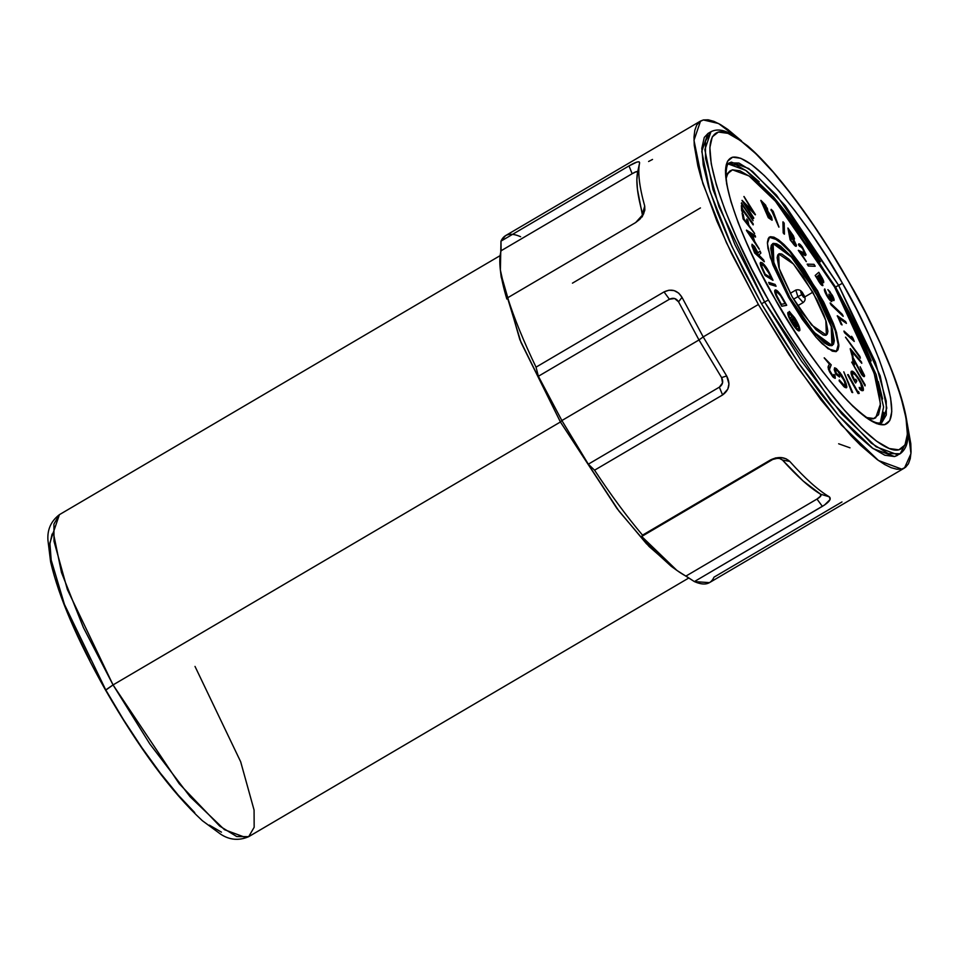 <?xml version="1.0" encoding="UTF-8"?>
<svg xmlns="http://www.w3.org/2000/svg" width="959" height="959" viewBox="0 0 959 959"><rect width="100%" height="100%" fill="white"/><g stroke="black" fill="none" stroke-linecap="round" stroke-linejoin="round"><path stroke-width="1.44" d="M708.042 133.433L704.266 137.425L701.808 148.369L703.235 164.948L708.473 186.502L717.32 212.203L729.439 241.069L744.376 271.984L761.542 303.775L764.599 301.977L830.722 400.73L871.299 443.178L888.25 453.595L900.201 453.739L897.612 454.746L876.07 446.774L841.678 413.832L801.352 360.968L764.599 301.977L761.542 303.775L798.308 362.754L838.634 415.631L873.014 448.572L894.567 456.544L900.201 453.739C910.99 445.611 908.353 429.009 905.811 415.463C903.486 404.051 899.494 390.781 893.836 375.652C882.951 346.81 867.979 315.559 848.907 281.874L848.811 281.874C876.826 327.978 927.389 440.936 898.883 449.819C885.589 453.523 856.171 426.252 830.626 393.526C804.313 358.918 783.587 327.75 768.435 300.011L764.599 301.977L734.942 244.617L713.016 189.582L704.841 149.64L710.943 131.731L705.452 141.117L705.536 158.343L718.938 206.629L764.599 301.977L768.435 300.011L786.812 330.831L806.039 360.116L825.351 386.753L844.028 409.697L861.338 428.086L876.634 441.2L889.305 448.536L898.883 449.819L904.984 445L907.382 434.247L905.991 418.004L900.861 396.87L892.182 371.66L880.29 343.358L865.641 313.042L848.811 281.874L830.422 251.042L811.206 221.757L791.894 195.133L773.218 172.176L755.908 153.8L740.612 140.685L727.941 133.349L718.363 132.054L712.261 136.885L709.864 147.626L711.254 163.869L716.385 185.003L725.064 210.213L736.956 238.515L751.604 268.844L768.435 300.011C740.42 253.895 689.857 140.937 718.363 132.054C731.645 128.35 761.062 155.634 786.62 188.36C812.92 222.968 833.659 254.135 848.811 281.874L848.907 281.874C816.289 224.202 775.975 169.995 747.481 145.768L730.506 133.733C723.038 129.585 716.517 128.914 710.943 131.731L707.898 133.517L701.784 151.426L709.972 191.38L731.897 246.415L761.542 303.775L780.29 335.194L799.89 365.067L819.585 392.219L838.634 415.631L856.291 434.367L871.875 447.745L884.797 455.225L894.567 456.544L897.312 455.429M880.23 423.231L883.599 406.988L876.118 374.525L835.565 287.065L842.458 283.301C821.587 243.874 758.713 153.356 732.64 157.18C708.629 164.66 751.209 259.757 774.788 298.573C795.658 338.012 858.533 428.529 884.606 424.693C908.617 417.225 866.037 322.128 842.458 283.301L838.61 285.279L875.423 362.142L886.224 401.078L886.296 414.959L881.86 422.535C879.055 422.979 875.159 426.767 851.46 404.602C826.85 379.812 801.328 344.473 774.884 298.573L760.619 272.332L748.284 246.811L738.274 222.979L730.974 201.762L726.646 183.96L725.472 170.282L727.497 161.244L732.64 157.18L740.696 158.259L751.365 164.445L764.239 175.485L778.816 190.961L794.531 210.273L810.799 232.701L826.982 257.36L842.458 283.301L856.627 309.541L868.962 335.075L878.971 358.906L886.272 380.124L890.599 397.913L891.774 411.591L889.748 420.641L884.606 424.693L876.55 423.614L865.881 417.441L853.007 406.4L838.43 390.924L822.702 371.601L806.447 349.184L790.264 324.526L774.884 298.573C746.102 248.333 726.179 197.182 726.035 174.802C726.239 167.345 727.318 163.39 729.284 162.922L731.369 162.107L748.739 168.532L776.466 195.097L838.61 285.279L835.565 287.065L773.422 196.883L745.694 170.33L728.157 163.941M849.218 295.492L843.548 285.243M905.955 442.806L900.201 453.739M835.565 287.065L849.41 312.694L861.446 337.616L871.228 360.896M878.36 381.61L882.58 398.98M883.719 412.346L881.753 421.181L880.434 423.027M728.325 163.905L736.2 164.96L746.617 170.99L759.18 181.766M773.422 196.883L788.778 215.751L804.649 237.652L820.448 261.723M726.239 164.72L729.284 162.922L738.921 163.042L752.587 171.433L785.301 205.658L838.61 285.279L880.194 375.88L886.787 408.09L881.86 422.535L878.816 424.322M815.474 291.596L803.366 272.236L791.127 256.269L780.614 246.115L776.538 243.754L773.457 243.346L771.492 244.893L770.712 248.357L772.81 260.392L779.439 277.63L789.581 297.446L773.29 261.939L772.63 243.658L773.457 243.346L791.127 256.269L815.474 291.596L831.765 327.103L832.424 345.384L831.597 345.696L813.927 332.773L789.581 297.446L801.688 316.806L813.927 332.773L824.428 342.926L828.516 345.288L831.597 345.696L833.563 344.149L834.342 340.685L832.244 328.649L825.615 311.411L815.474 291.596M669.442 299.232L538.383 376.264L536.033 367.153L664.024 291.92L669.022 290.193L674.165 290.613L678.72 293.118L682.017 297.374L678.552 301.821L698.979 339.954L703.199 336.909L682.017 297.374L703.199 336.909L726.646 375.94L728.96 383.84L727.845 389.078L722.571 394.976L594.568 470.198C610.943 495.036 626.922 516.685 642.53 535.146L770.533 459.924L775.639 457.923L781.094 457.539L786.056 458.786L789.76 461.411C805.116 478.541 818.291 490.349 829.295 496.81L830.098 499.519L824.608 504.949L694.376 581.586L709.456 582.64L904.493 468.004L901.7 469.095L878.48 460.512L841.427 425.017L797.972 368.052L758.365 304.483L703.199 336.909L758.365 304.483L726.419 242.687L702.791 183.385L693.98 140.338L700.561 121.038L703.355 119.947L718.555 123.519L741.547 140.925L727.797 129.417L720.437 124.562L713.868 121.349L708.162 119.803L703.355 119.947L699.507 121.757L696.642 125.245L694.807 130.352L694.004 137.041L694.244 145.253L697.852 165.895L701.173 178.122L716.829 221.014L731.477 253.38L758.365 304.483L789.065 354.734L820.916 399.795L851.172 435.794L860.451 445.216L877.257 459.625L884.618 464.48L891.187 467.692L896.893 469.239L901.7 469.095L905.548 467.285L908.413 463.796L910.247 458.69L911.05 452.001L910.81 443.789L907.046 422.523L910.954 453.655L904.493 468.004M674.656 298.525L678.552 301.821L698.979 339.954L561.878 420.545L699.015 339.954L721.6 377.606L722.535 382.905L719.37 387.16L722.103 384.175M669.418 299.244L664.024 291.92L669.418 299.244C673.242 297.422 676.287 298.273 678.552 301.821L682.017 297.374C677.534 290.217 671.54 288.395 664.024 291.92L536.033 367.153C523.662 341.404 514.216 318.28 507.683 297.769C514.216 318.28 523.662 341.404 536.033 367.153L538.383 376.264L561.878 420.545L560.416 421.984L616.949 508.474L646.33 543.609L671.18 566.266L676.922 570.425L641.703 536.465L642.53 535.146C626.922 516.685 610.943 495.036 594.568 470.198L588.323 464.18L561.878 420.545L538.383 376.264L669.418 299.244L674.597 298.501M841.99 501.929L713.999 577.162C710.751 584.439 704.218 585.913 694.376 581.586L676.922 570.425M673.973 568.207L649.075 546.486L618.975 511.111L560.416 421.984L113.054 684.918L149.808 743.908L190.134 796.773L224.526 829.715L246.067 837.686L248.669 836.68L236.705 836.536L219.755 826.119L179.177 783.671L113.054 684.918L105.838 690.072L123.423 719.562L141.812 747.576L160.285 773.05L178.146 794.999L194.713 812.585M195.013 666.421L240.673 761.77L254.075 810.055L254.159 827.293L248.669 836.68L688.826 577.977M52.11 534.043L49.808 544.316L51.151 559.864M56.054 580.075L64.361 604.182L75.737 631.262L89.738 660.26M209.338 825.124L221.457 832.148M500.37 270.03L500.982 241.153L628.984 165.919L636.944 162.059L639.114 161.819L639.605 162.91C637.627 172.308 639.329 186.693 644.712 206.077L644.832 210.165L643.189 214.756L639.989 219.12L635.673 222.548L507.683 297.769L506.832 299.04L500.37 270.03L501.197 277.079L521.037 342.507L560.416 421.984L113.054 684.918L105.526 690.072C76.996 639.377 58.691 596.654 50.611 561.866L47.95 540.325C47.171 529.692 50.983 521.133 59.398 514.671L53.296 532.581L61.484 572.523L83.397 627.558L113.054 684.918L67.394 589.569L54.004 541.284L53.908 524.058L59.398 514.671L500.095 255.657M53.284 532.293L49.88 543.022L51.175 559.996L64.433 604.386L105.682 689.785M719.37 387.16L722.571 394.976C729.296 390.049 730.662 383.708 726.646 375.94L721.6 377.606C723.566 381.502 722.822 384.691 719.37 387.16L588.323 464.18L719.37 387.16L722.571 394.976L594.568 470.198L588.323 464.18L561.878 420.545L560.416 421.984L519.85 339.654L500.862 273.687M700.561 121.038L505.525 235.662L500.982 241.153C504.23 233.864 510.763 232.39 520.605 236.717M778.121 458.138L772.75 459.445L641.703 536.465C659.289 556.616 674.033 569.826 685.937 576.083L817.02 499.04M775.363 458.414L779.451 458.414L782.484 460.056L803.127 480.986L820.616 494.197L820.616 496.247L816.972 499.064L820.58 496.127M632.209 173.687L501.113 250.743C498.212 260.333 500.118 276.432 506.832 299.04L507.683 297.769L635.673 222.548L643.729 213.677L644.712 206.077L642.254 216.878M637.699 172.2L636.273 171.769L637.435 171.661M637.339 171.529L637.639 172.105C635.721 181.167 637.363 195.049 642.566 213.749L644.712 206.077C639.329 186.693 637.627 172.308 639.605 162.91C639.569 160.8 636.033 161.807 628.984 165.919L632.161 173.723L636.225 171.673L637.639 172.105L636.86 179.741L637.435 189.307L642.554 215.847M820.568 496.151L820.568 494.101M820.616 494.197L829.295 496.81C818.291 490.349 805.116 478.541 789.76 461.411L782.484 460.056C797.301 476.575 810.007 487.963 820.616 494.197C821.791 495.323 820.58 496.942 816.972 499.064L822.366 506.352L694.376 581.586L685.937 576.083L816.972 499.064L822.366 506.352C829.343 502.084 831.657 498.908 829.295 496.81L820.616 494.197L821.144 495.06M648.596 161.496L652.516 159.434M700.442 207.923L572.451 283.157M632.161 173.723L628.984 165.919L500.982 241.153L501.113 250.743L632.161 173.723C635.733 171.553 637.567 171.014 637.639 172.105L639.389 163.917M726.646 375.94L703.199 336.909L698.979 339.954L721.6 377.606L726.646 375.94M782.484 460.056L789.76 461.411C784.606 456.784 778.193 456.292 770.533 459.924L772.75 459.445C776.682 457.623 779.931 457.827 782.484 460.056M642.53 535.146L641.703 536.465L772.75 459.445L770.533 459.924L642.53 535.146M838.645 443.777L849.998 447.817M792.206 296.846L779.211 268.532L778.684 253.955L793.429 264.013L812.848 292.195L804.649 297.014L812.848 292.195L825.843 320.51L826.37 335.087L811.626 325.029L792.206 296.846L801.868 312.298L816.073 329.752L823.254 335.015L825.711 335.338L827.281 334.104L827.905 331.346L826.226 321.733L823.997 315.259L817.176 300.203L803.186 276.743L793.429 264.013L788.981 259.29L781.801 254.027L779.343 253.703L777.773 254.938L777.15 257.707L778.828 267.309L781.058 273.783L792.206 296.846M789.82 297.386L773.829 262.538L773.182 244.593L773.985 244.281L791.331 256.964L815.234 291.656L831.225 326.504L831.873 344.449L831.069 344.761L813.723 332.078L789.82 297.386L779.871 277.942L773.362 261.028L771.3 249.208L772.055 245.804L773.985 244.281L777.018 244.689L781.022 247.014L791.331 256.964L803.342 272.644L820.556 301.51L828.948 320.042L831.693 328.014L833.755 339.834L832.999 343.238L831.069 344.761L828.037 344.353L819.202 337.892L807.814 324.813L789.82 297.386M790.252 293.346L795.814 290.074L797.888 296.667L801.736 294.701C799.962 290.529 800.489 290.409 803.318 294.341L800.741 291.38L803.222 296.87L804.481 297.35L803.318 294.341C805.092 298.513 804.565 298.633 801.736 294.701L797.888 296.667L803.151 302.553L797.888 296.667L793.561 299.208L797.888 296.667L795.826 290.062M789.725 251.57L803.462 269.503L817.056 291.236L817.667 290.889L835.96 330.747L838.861 344.904L836.692 351.258L828.132 348.8L815.941 337.112L788.598 297.446L772.918 264.972L767.919 248.213L767.416 242.327L768.291 238.443L770.497 236.705L773.961 237.173L778.54 239.822L784.066 244.569L790.336 251.21L804.074 269.143L823.757 302.157L833.359 323.363L836.5 332.473L838.861 345.995L837.986 349.879L835.78 351.617L832.316 351.162L822.199 343.766L815.941 337.112L802.204 319.179L788.598 297.446L770.317 257.587L767.404 243.418L769.574 237.065L770.497 236.705L778.133 239.534L790.336 251.21L817.667 290.889L817.056 291.236L789.725 251.57L777.521 239.894L769.286 237.257M875.267 418.016L873.158 418.855L868.506 418.735L873.158 418.855L875.759 417.728L873.769 418.508L867.068 417.788M866.277 417.501L873.769 418.508L878.552 414.732L880.434 406.316L879.343 393.61L875.315 377.067L868.53 357.335L859.228 335.182L847.768 311.459L834.582 287.065L874.164 373.327L880.446 403.979L875.759 417.728M730.015 170.894L727.114 173.951L726.107 176.444L729.907 170.954L732.496 169.827L749.039 175.941L775.423 201.222L834.582 287.065L805.164 240.026L790.048 219.179L775.423 201.222L761.878 186.837L749.914 176.576L739.988 170.822L732.496 169.827L727.725 173.591L726.227 178.17M836.38 351.426L838.238 344.701L835.145 330.471L817.056 291.236L832.748 323.722M835.888 332.833L837.746 340.481M838.25 346.355L837.375 350.239M769.885 237.065L773.35 237.52L783.455 244.917M753.798 218.029L753.426 218.616L742.11 200.371L752.539 210.884L744.016 196.487L755.452 214.648L745.155 204.291L753.546 218.544L741.99 200.443L752.539 210.884L744.016 196.487L755.452 214.648L745.155 204.291L753.798 218.029M745.023 204.363L755.284 214.84L745.023 204.363M743.896 196.559L752.407 210.956L743.896 196.559M742.038 200.335L753.426 218.616L742.038 200.335M746.474 230.1L755.093 235.482L755.572 237.005L752.755 235.291L754.661 241.44L759.384 249.22L746.462 230.52L755.093 235.482L755.572 237.005L752.755 235.291L754.661 241.44L759.384 249.22L746.474 230.1M748.799 232.833L753.438 239.642L751.916 234.763L748.799 232.833L753.438 239.642L751.916 234.763L748.799 232.833M755.452 237.077L752.623 235.363L755.452 237.077M759.252 249.292L746.462 230.52L759.252 249.292M753.318 239.714L751.796 234.835L748.679 232.905L751.916 234.763L753.318 239.714M754.793 252.96L764.359 261.687L758.857 255.01L760.895 253.08L760.055 251.018L758.03 252.96L754.457 246.331L751.94 244.317L754.673 253.032L764.239 261.759L754.793 252.96L753.45 249.628L752 244.269L758.03 252.96L760.055 251.018L760.895 253.08L758.857 255.01L763.688 260.021L764.239 261.759L754.793 252.96M753.834 246.571C752.779 245.876 752.791 246.751 753.87 249.208L755.057 252.145L758.305 255.106L755.057 252.145L753.127 247.194L753.043 246.343L753.834 246.571L758.305 255.106L755.153 248.453L757.047 252.325L753.007 246.307M759.936 251.09L757.91 253.02L759.936 251.09M752.276 244.365L751.856 245.756L754.673 253.032L752 244.269M773.026 280.268L767.308 268.892L762.009 262.694L760.391 262.658L760.571 264.852L765.21 275.389L773.026 280.268L765.21 275.389L760.931 265.955L760.631 262.358L762.009 262.694C764.743 264.696 767.512 268.64 770.305 274.526L773.026 280.268M761.626 264.348L764.479 266.123L767.691 270.75L762.885 264.528C761.386 263.605 761.134 264.564 762.117 267.417L765.15 274.13L771.468 278.074L770.485 276L771.468 278.074L765.15 274.13L761.949 266.938L761.746 264.276L763.915 265.343L766.505 268.544L771.348 278.146L768.531 272.32M760.859 262.358L760.175 263.245L760.607 265.451L765.09 275.461L772.906 280.34L765.09 275.461L760.811 266.027L760.631 262.358M769.082 273.411L762.885 264.528L761.722 264.288M762.885 264.528L761.782 264.252M769.538 284.308L776.059 286.262L769.538 284.308L768.686 282.378L775.088 284.403L776.059 286.262L769.538 284.308L768.686 282.378L769.538 284.308M769.657 284.236L768.686 282.378L775.088 284.403L776.059 286.262L769.657 284.236M786.716 305.274L777.689 291.176L775.256 289.978L775.016 292.519L781.885 306.173L786.716 305.274L781.885 306.173L776.406 296.151C774.644 292.195 774.321 290.121 775.423 289.918C777.234 290.05 779.871 293.178 783.335 299.304L786.716 305.274M779.343 294.185L776.502 291.824C775.579 292.004 775.891 293.778 777.437 297.146L781.333 304.291L785.241 303.559L784.006 301.39L785.241 303.559L781.333 304.291L776.922 296.019L776.035 293.274L776.502 291.824L780.158 295.024L785.121 303.631L780.842 296.031L783.887 301.462L780.842 296.031L777.09 292.039M775.304 289.99L774.704 291.68L775.687 294.892L781.753 306.245L786.584 305.346L781.753 306.245L776.275 296.223C774.524 292.267 774.189 290.193 775.304 289.99M774.896 292.591L775.22 293.67M797.432 323.555L794.531 318.088L789.341 311.435L795.802 319.623L799.914 329.776L798.967 330.891L796.258 328.793L789.76 318.868L787.866 312.67L788.921 312.442L791.091 314.528L796.318 322.536L797.456 326.108L795.49 325.569L790.372 318.004L792.242 316.662L790.12 313.881L788.885 313.197L788.442 314.156L790.18 319.071L794.963 326.755L798.919 329.884L799.147 327.81L796.605 321.601L789.221 311.507L794.615 317.693C798.356 323.734 800.094 327.978 799.83 330.423L798.847 330.963L797.193 329.932L793.129 324.933M792.086 319.011L792.841 318.628L794.759 320.618L792.841 318.628L792.206 318.939L793.501 322.296L796.15 324.633L794.831 321.001L796.042 324.813L794.472 320.186L792.625 318.604L792.41 320.198L794.484 323.663L796.222 324.669L794.759 320.618L792.326 318.712M798.967 329.812L799.207 329.5C799.446 327.319 797.9 323.519 794.531 318.088L790.048 312.802L794.412 318.16C797.768 323.591 799.326 327.391 799.075 329.572L797.864 324.502M788.058 315.115L787.747 312.742C787.675 315.067 789.269 318.82 792.518 324.01L788.31 315.871M788.058 312.358L791.091 314.528L795.299 320.786L797.42 326.252L795.371 325.64L790.252 318.076L791.942 316.302L788.526 313.365M799.159 328.877L799.027 327.882M796.174 324.082L795.922 323.159M788.382 313.617C788.754 312.73 789.892 313.545 791.786 316.05L791.906 315.979C790.012 313.473 788.873 312.658 788.502 313.545L789.485 317.585L792.793 323.663C796.198 328.745 798.332 330.699 799.207 329.5L798.871 329.908M791.786 316.05L792.122 316.854L791.786 316.05M792.026 316.949L790.252 318.076L792.026 316.949M790.252 318.076L791.211 319.323L790.252 318.076M791.475 319.167L793.321 322.919L791.475 319.167M797.42 326.252C796.929 327.151 795.598 326.024 793.441 322.847L793.321 322.919C795.479 326.096 796.809 327.223 797.301 326.324M799.83 330.423C798.859 331.79 796.461 329.632 792.637 323.938L792.637 323.938C789.389 318.748 787.795 314.996 787.866 312.67M792.518 324.01C796.342 329.704 798.739 331.862 799.698 330.495M789.221 311.507L790.18 312.73L789.221 311.507M792.841 318.628L792.206 318.939M833.958 376.671L833.815 374.513L834.102 376.587L833.815 374.513L834.917 375.437L835.205 378.314L833.455 377.307L828.588 369.395L828.552 365.775L829.559 364.132L824.296 357.815L831.225 364.876L829.691 367.405L829.571 370.366L832.963 375.856L834.162 376.563L833.946 374.442L834.917 375.437L835.325 378.218L833.335 377.378L828.468 369.467L828.12 366.949L829.559 364.132L824.177 357.887L831.225 364.876L829.355 369.683L831.573 374.106L834.09 376.599M835.193 378.29L832.7 376.683L829.379 371.541L828.001 367.021L829.439 364.204L824.177 357.887L829.439 364.204L828.432 365.847L828.468 369.467L833.335 377.378L835.145 378.349M834.138 376.539L834.15 375.76M846.533 387.724L843.992 386.717L839.113 380.819L839.329 379.956L839.113 380.819L844.567 387.184L839.113 380.819L839.329 379.956L843.884 385.35L845.311 385.818L844.388 380.795L837.027 370.186L835.685 369.694L836.152 373.171L838.897 375.245L839.652 376.947L835.948 374.142L834.546 367.86L836.308 368.532L841.558 374.705L845.275 381.442L846.509 387.76L844.567 387.184L846.449 387.796M834.486 367.908L835.828 374.214L839.533 377.019L835.828 374.214L834.21 369.635L834.726 367.872M835.637 369.742L837.027 370.186L844.388 380.795L845.251 385.842M839.233 380.747L845.526 387.652L846.869 387.052L846.018 383.228L840.12 372.643L834.845 367.8L834.33 369.563L835.948 374.142L839.652 376.947L835.948 372.631L835.481 369.982L837.423 370.51L841.894 376.156L844.987 382.221L845.622 385.254L844.555 385.758L839.329 379.956L839.233 380.747M835.361 370.054L836.907 370.258L840.647 374.513M841.774 376.228L844.855 382.293L844.951 385.95M851.892 392.387L852.731 392.603L851.892 392.387L843.788 371.828L852.731 392.603L851.892 392.387L843.788 371.828L851.892 392.387M852.024 392.315L843.788 371.828L852.024 392.315M858.497 391.512L859.216 393.382L858.197 393.442L847.744 374.657L857.682 391.572L858.497 391.512L859.216 393.382L858.077 393.514L847.624 374.729L848.259 374.621L857.682 391.572L858.497 391.512M847.624 374.729L858.077 393.514L859.096 393.454L858.077 393.514L847.624 374.729M851.52 371.193L854.601 372.883L858.749 378.445C862.381 384.571 863.879 388.587 863.244 390.505L859.851 389.09L863.124 390.577M860.331 389.714L859.216 387.4L859.732 389.162L862.021 390.733L863.244 390.505L860.906 390.181M863.244 390.505L862.609 386.069L858.749 378.445L853.978 372.272L852.431 371.157L851.172 371.541C850.537 373.327 852 377.151 855.56 383.013L855.692 382.941C852.119 377.079 850.657 373.255 851.292 371.469L851.005 373.015L853.402 379.284M852.239 373.279C853.174 372.356 855.212 374.262 858.365 379.033L858.485 378.961C855.332 374.19 853.294 372.284 852.371 373.207C851.88 374.286 852.719 376.779 854.889 380.675L855.728 379.213L856.831 380.963L855.56 383.013L854.325 380.951M855.608 379.284L854.769 380.747L855.608 379.284M852.383 373.111L854.577 373.926L858.365 379.033C861.254 383.936 862.465 387.196 861.985 388.779L862.117 388.707C862.585 387.124 861.374 383.876 858.485 378.961L861.578 385.098L861.865 388.934M861.937 388.898L859.216 387.4L859.851 389.09L859.216 387.4L862.117 388.707M851.292 371.469L851.892 375.652L855.692 382.941L856.831 380.963L855.728 379.213L854.889 380.675L852.623 375.868L852.371 373.207M852.563 373.015L855.452 375.029M853.042 373.039L853.678 373.363M856.291 376.048L860.187 382.281M860.846 383.66L861.817 388.97M862.081 387.448L862.129 388.251M865.198 384.967L851.82 362.082L865.198 384.967M851.7 362.154L865.054 385.902L851.7 362.154M863.328 374.717L860.115 366.71L864.538 375.46C864.706 377.295 863.723 376.899 861.614 374.25L853.666 359.829L854.421 364.816L853.186 363.413L854.421 364.816L853.186 363.413L852.203 356.005L861.434 373.171L863.448 373.962L860.115 366.71L864.538 375.46L864.323 376.611M862.896 374.777L863.316 374.034L863.256 374.741M864.395 376.515L861.494 374.322C863.603 376.971 864.586 377.367 864.419 375.532M864.538 375.46L863.939 376.551L861.002 373.399L853.666 359.829L854.421 364.816L853.306 363.341L852.203 356.005L860.367 371.601L862.333 374.214L863.412 374.621L863.448 373.962M850.177 348.716L861.781 363.317L851.724 351.27L853.078 356.364L852.012 355.082L850.297 348.644L851.892 355.154L853.078 356.364L851.892 355.154L850.177 348.716M851.604 351.342L861.781 363.317L851.604 351.342M861.434 361.975L861.781 363.317L851.724 351.27L853.078 356.364L850.297 348.644L861.434 361.975M842.254 314.312L843.105 316.314L831.201 304.818L830.242 302.9L842.254 314.312L830.122 302.972L831.081 304.89L843.225 316.242L842.254 314.312M830.122 302.972L831.081 304.89L843.105 316.314L831.081 304.89L830.122 302.972M824.812 291.644L824.644 288.983C823.985 289.582 824.584 291.62 826.43 295.084L824.764 288.911L827.329 295.492L830.77 299.652C831.297 299.124 830.698 297.302 828.948 294.185L832.76 298.621L831.753 295.204L827.857 289.654L832.292 295.228C833.97 298.393 834.486 300.167 833.839 300.575L831.393 298.117L831.837 301.51C830.494 301.03 828.732 298.872 826.55 295.012C824.704 291.548 824.117 289.51 824.764 288.911L827.102 295.072L830.77 299.652L828.948 294.185L832.868 298.597M833.994 300.539L831.273 298.189L833.719 300.647L834.114 299.628L829.883 291.572L827.857 289.654L831.753 295.204L832.64 298.693M830.782 299.699L828.828 294.257C830.578 297.374 831.177 299.196 830.65 299.723M833.922 300.563L831.393 298.117L832.136 300.311L831.837 301.51L830.866 300.97L826.43 295.084C828.612 298.932 830.374 301.102 831.717 301.582L832.016 300.383L831.513 301.534L828.888 298.98M832.136 300.311L831.837 301.51M830.122 292.963L829.403 292.195M832.688 299.963L832.004 299.16M828.564 298.537L825.291 292.843M830.866 298.824L830.614 297.961M821.755 281.419L823.673 282.605C823.973 281.526 823.086 279.297 820.976 275.916L818.794 272.272L815.162 275.485L818.794 272.272L815.282 275.413L820.413 283.6L822.918 285.566L821.515 280.891L823.541 282.665L823.589 281.035L818.794 272.272L815.162 275.485L820.281 283.672L822.87 285.542M818.411 275.389L819.537 274.382L822.522 280.675L818.411 275.389L822.522 280.675L819.537 274.382L818.411 275.389M816.708 276.911L818.063 275.712L821.767 283.648L816.708 276.911L821.767 283.648L818.063 275.712L816.708 276.911M821.384 280.963L823.637 282.545M820.688 276.588L822.402 280.747L820.688 276.588M818.566 276.827L820.484 280.136L818.566 276.827M821.539 282.461L821.731 283.289M815.162 275.485L818.327 280.484L815.162 275.485M818.207 280.555C820.353 284.092 821.887 285.782 822.798 285.638L822.918 285.566C822.007 285.71 820.472 284.02 818.327 280.484L818.207 280.555M823.673 282.605L821.515 280.891L822.918 285.566M813.999 264.336L815.078 266.266L808.473 265.955L807.274 264.109L813.999 264.336L807.154 264.181L808.353 266.027L815.198 266.194L813.999 264.336M807.154 264.181L808.353 266.027L815.078 266.266L808.353 266.027L807.154 264.181M798.763 243.886L799.554 246.259L802.335 247.854L799.554 246.259L798.559 244.593L799.159 243.826L802.371 247.098L806.039 254.866L805.2 255.633L800.933 253.056L806.339 261.543L798.415 250.311L804.901 253.272L802.335 247.854L804.661 253.823M799.782 245.72L798.559 244.593C798.715 243.047 799.998 243.886 802.371 247.098L806.016 254.579L803.666 254.854L805.92 254.938M806.039 254.866L805.32 255.562L800.933 253.056L806.219 261.615L798.296 250.383L806.339 261.543L798.296 250.383L804.181 253.727L804.901 253.272L802.06 247.47L800.405 245.732L799.674 246.187M800.813 253.128L803.666 254.854L800.813 253.128M799.554 246.259L798.439 244.665L798.823 243.85L798.559 244.593M804.601 253.871L803.163 249.4L799.962 245.684M801.149 246.571L800.286 245.804M794.4 238.467L793.417 239.043L794.4 238.467L787.926 228.014L790.108 239.81L787.926 228.014L790.228 239.738L794.687 245.312L796.15 246.295L796.402 245.144L793.417 239.043L794.46 238.815L793.381 235.77L787.926 228.014L790.108 239.81L794.567 245.384L796.27 246.223M790 234.344L789.269 230.592L793.093 236.489L793.141 237.592L792.566 237.376L790.66 235.183C792.338 237.484 793.189 238.072 793.213 236.945L789.269 230.592L790 234.344M795.131 244.329L792.937 239.091L790.24 235.53L791.115 240.026L790.24 235.53L794.939 242.699L794.963 244.353L792.53 241.836C794.304 244.245 795.203 244.845 795.215 243.646L795.131 244.161M793.572 239.33L794.34 239.175M793.213 236.945L789.149 230.663L793.069 237.628M795.215 243.646L790.755 236.429L794.28 241.596L795.059 244.353M791.738 237.688L792.29 238.443M790.108 239.81L793.357 243.754L790.108 239.81M793.417 239.043L796.402 245.144C796.569 246.99 795.55 246.523 793.357 243.754L793.237 243.826C795.431 246.595 796.438 247.062 796.282 245.216M796.402 245.144L796.222 246.283M793.297 239.115L794.28 238.539L793.297 239.115M741.355 203.632L753.115 220.702L741.355 203.632L741.535 202.793L753.115 220.702L741.355 203.632L741.535 202.793L741.355 203.632M741.475 203.56L753.115 220.702L741.475 203.56M742.781 210.189L742.793 212.371L741.786 210.728L741.463 205.574L742.722 209.242L753.259 224.79L742.781 210.189L753.127 224.862L753.199 223.831L742.722 209.242L741.463 205.574L741.667 210.8L742.913 212.299L742.781 210.189M742.662 210.261L753.127 224.862L742.662 210.261M741.343 205.646L741.667 210.8L742.793 212.371L741.667 210.8L741.343 205.646M743.117 218.928L754.649 233.517L743.117 218.928L742.098 213.006L743.225 214.456L744.136 219.143L747.708 223.723L746.785 219.036L747.912 220.474L748.823 225.173L754.649 233.517L743.117 218.928L742.098 213.006L743.117 218.928M746.665 219.108L747.576 223.795L746.665 219.108M743.237 218.868L754.649 233.517L748.823 225.173L747.912 220.474L746.785 219.036L747.708 223.723L744.136 219.143L743.225 214.456L742.098 213.006L743.237 218.868M859.959 356.532L860.367 358.187L845.61 337.148L859.959 356.532L845.49 337.22L859.959 356.532M845.49 337.22L860.367 358.187L845.49 337.22M851.472 336.369L854.241 341.428L844.675 332.689L844.016 331.035L852.647 338.923L851.592 336.309L852.527 338.995L851.472 336.369M843.896 331.107L844.555 332.761L854.241 341.428L844.555 332.761L843.896 331.107M852.923 338.155L851.592 336.309L852.647 338.923L844.016 331.035L844.675 332.689L854.241 341.428L852.923 338.155M837.219 315.835L845.61 321.601L846.425 323.387L838.957 318.112L841.283 324.358L837.339 315.763L841.163 324.43L842.074 324.921L837.219 315.835M838.837 318.184L846.425 323.387L838.837 318.184M845.61 321.601L837.339 315.763L842.074 324.921L838.957 318.112L846.425 323.387L845.61 321.601M782.916 221.889L784.186 223.135L784.438 234.14L783.299 232.821L782.916 221.889L783.179 232.893L784.318 234.212L783.179 232.893L782.916 221.889M784.186 223.135L783.035 221.817L783.299 232.821L784.438 234.14L784.186 223.135M771.096 209.422L771.06 210.357L771.216 209.35L773.194 211.34L778.984 227.067L772.762 211.879L771.06 210.357L772.762 211.879L778.864 227.139L771.096 209.422M771.216 209.35L778.984 227.067L773.194 211.34L771.216 209.35M772.139 220.15L768.315 217.717L772.019 220.222L771.563 216.938L767.775 210.992L767.332 208.271L760.787 200.431L768.315 217.717L760.907 200.359L768.435 217.645L772.187 220.114L771.563 216.938L767.775 210.992L765.63 205.13L760.907 200.359L768.315 217.717L772.175 219.995M766.673 209.434L763.412 203.644L766.409 207.528L762.513 202.745L764.922 208.283L762.513 202.745L766.409 207.528L766.732 209.422L764.922 208.283L766.744 209.41L766.409 207.528L766.744 209.41M770.952 218.292L767.835 211.891L766.049 210.5L769.586 214.48L765.678 210.021L768.555 216.65L765.678 210.021L770.664 216.243L771.024 218.268L768.555 216.65L771.024 218.268L770.664 216.243L771.024 218.268M248.669 836.68C238.935 840.875 229.609 840.06 220.714 834.222L202.313 820.664C171.433 792.002 139.163 748.464 105.526 690.072M829.787 345.672L831.825 344.473M771.096 245.828L773.182 244.593M797.588 305.825L803.151 302.553C805.692 300.491 805.788 297.758 803.426 294.341C801.664 290.529 799.123 289.103 795.814 290.074M769.574 237.065L768.962 237.424M836.692 351.258L836.092 351.617"/></g></svg>
